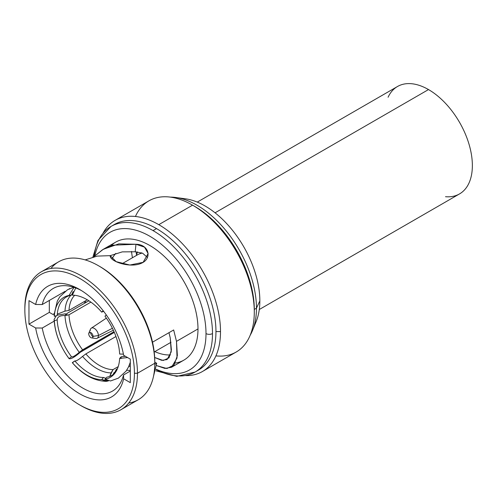 <?xml version="1.0" encoding="UTF-8"?>
<svg xmlns="http://www.w3.org/2000/svg" width="497" height="497" viewBox="0 0 497 497"><rect width="100%" height="100%" fill="white"/><g stroke="black" fill="none" stroke-linecap="round" stroke-linejoin="round"><path stroke-width="0.75" d="M137.601 251.911A53.291 30.764 -120 0 0 136.395 255.464M114.142 372.402L113.347 374.353L113.49 373.495M122.026 263.758L137.302 254.942A46.246 26.701 60 0 1 142.291 253.097M88.895 300.778L66.815 313.526A46.246 26.701 -120 0 0 66.946 315.458M81.496 351.367L114.322 332.412L80.39 352.199C74.382 357.343 70.599 359.461 69.04 358.561L69.114 358.716C60.007 346.285 54.987 333.207 54.067 319.503L54.359 320.72A46.246 26.701 -120 0 0 69.04 358.561C70.599 359.461 74.382 357.343 80.39 352.199M141.347 252.737A46.246 26.701 -120 0 0 140.278 253.619M108.334 380.957L101.68 379.596L103.519 377.49L105.849 378.285L103.519 377.49A45.308 26.161 60 0 1 74.817 360.921L72.32 362.642A46.246 26.701 -120 0 0 101.68 379.596L106.228 381.354L108.334 380.957M106.228 381.354C93.976 380.901 82.707 374.726 72.419 362.822L74.817 360.921C76.165 361.195 78.743 359.685 82.539 356.399L85.863 353.907L115.95 336.531L85.863 353.907L82.539 356.399A45.109 26.043 60 0 0 111.092 372.887L109.719 376.372L113.055 369.606L118.224 366.618L113.055 369.606L111.092 372.887A45.109 26.043 60 0 1 82.539 356.399C78.743 359.685 76.165 361.195 74.817 360.921A45.308 26.161 -120 0 0 77.47 363.816A45.308 26.161 -120 0 0 103.519 377.49L101.68 379.596A46.246 26.701 -120 0 1 72.32 362.642L72.432 362.847M57.186 315.477A45.308 26.161 -120 0 1 71.537 295.063L69.04 295.454A46.246 26.701 -120 0 0 54.359 316.34L57.186 315.477A45.308 26.161 60 0 1 71.537 295.063L73.158 291.49L71.537 295.063L69.04 295.454L74.01 287.341L69.04 295.454A46.246 26.701 -120 0 0 54.359 316.34L54.067 314.812L57.31 301.052L59.795 296.796L67.505 289.757L73.773 287.266M125.387 356.293L121.15 356.778A45.308 26.161 60 0 1 121.013 358.554A45.308 26.161 -120 0 0 121.15 356.778L119.647 358.412A46.246 26.701 -120 0 1 114.577 373.589L114.577 373.589A46.246 26.701 -120 0 1 104.966 379.298L106.799 377.192A45.308 26.161 -120 0 0 115.36 372.551A45.308 26.161 60 0 1 106.799 377.192L104.966 379.298L110.545 380.957L104.966 379.298A46.246 26.701 -120 0 0 119.647 358.412L127.611 357.573M65.598 315.552A46.886 27.068 60 0 1 65.48 313.775L57.198 315.204M56.31 315.744L54.067 319.509M117.478 368.65L116.341 369.314L114.161 373.701L116.341 369.314A43.183 24.931 -120 0 0 117.286 369.103A43.183 24.931 -120 0 1 116.341 369.314L117.478 368.65M75.755 287.956L72.32 295.162L75.755 287.956M57.279 314.166L64.977 311.141L68.984 310.401A43.183 24.931 -120 0 1 74.668 295.286A43.183 24.931 -120 0 0 68.984 310.401L87.329 299.809M90.889 302.133L68.984 314.781A43.183 24.931 -120 0 0 82.583 349.82L114.006 331.679L82.583 349.82L79.253 352.317A45.109 26.043 60 0 1 64.977 315.52L68.984 314.781A43.183 24.931 -120 0 0 82.583 349.82L79.253 352.317A45.109 26.043 60 0 1 64.977 315.52C59.889 315.471 57.292 316.912 57.186 319.851A45.308 26.161 -120 0 0 59.342 332.412A45.308 26.161 -120 0 0 71.537 356.834C72.885 357.113 75.457 355.603 79.253 352.317C75.457 355.603 72.885 357.113 71.537 356.834A45.308 26.161 60 0 1 57.186 319.851L54.359 320.72A46.246 26.701 -120 0 0 69.04 358.561L71.537 356.834L69.04 358.561M85.863 353.907A43.183 24.931 -120 0 0 113.055 369.606A43.183 24.931 -120 0 1 85.863 353.907M106.315 314.961L104.966 316.198L106.315 314.961M103.19 310.743L101.68 312.116A46.246 26.701 -120 0 0 72.32 295.162A46.246 26.701 -120 0 1 101.68 312.116L103.519 311.339L101.68 312.116M123.418 354.15L119.647 354.038A46.246 26.701 -120 0 0 104.966 316.198A46.246 26.701 -120 0 1 119.647 354.038M64.977 311.141A45.109 26.043 60 0 1 71.015 295.168A45.109 26.043 60 0 0 64.977 311.141M71.624 294.578A45.109 26.043 60 0 1 72.469 293.864A45.109 26.043 60 0 0 71.624 294.578M115.497 372.346A45.109 26.043 60 0 1 114.378 372.595A45.109 26.043 60 0 0 115.497 372.346M57.13 319.465L57.186 319.851M41.344 271.797L58.665 261.795A79.626 45.972 60 0 1 120.025 283.128A79.626 45.972 60 0 1 154.784 363.257L137.458 373.259A79.626 45.972 -120 0 0 102.699 293.131A79.626 45.972 -120 0 0 41.344 271.797A79.626 45.972 -120 0 0 24.85 308.246L24.85 309.998L24.85 308.246A79.626 45.972 60 0 1 81.154 275.742A79.626 45.972 60 0 1 137.458 373.259L134.426 373.259A77.482 44.736 60 0 1 79.638 404.893A77.482 44.736 60 0 1 24.85 309.998A77.482 44.736 60 0 1 79.638 278.363A77.482 44.736 60 0 1 134.426 373.259L137.458 373.259A79.626 45.972 60 0 1 81.154 405.769L79.638 404.893A77.482 44.736 -120 0 0 134.426 373.259A77.482 44.736 -120 0 0 79.638 278.363A77.482 44.736 -120 0 0 24.85 309.998A77.482 44.736 -120 0 0 79.638 404.893M123.629 378.776L130.313 382.64L130.313 359.132L123.629 355.274A63.852 36.865 -120 0 0 79.638 289.49A63.852 36.865 -120 0 0 35.647 304.481L28.963 300.623L28.963 324.125L35.647 327.983A63.852 36.865 -120 0 0 79.638 393.767A63.852 36.865 -120 0 0 123.629 378.776L123.536 374.974L130.313 371.06L123.536 374.974A59.261 34.212 60 0 1 82.887 388.138A59.261 34.212 60 0 1 42.239 328.039A59.261 34.212 -120 0 0 71.711 379.932A59.261 34.212 -120 0 0 112.515 391.077A59.261 34.212 -120 0 0 123.536 374.974L123.629 378.776L130.313 382.64L130.313 359.132L123.629 355.274A63.852 36.865 -120 0 0 79.638 289.49A63.852 36.865 -120 0 0 35.647 304.481L42.239 304.531A59.261 34.212 60 0 1 81.291 290.484A59.261 34.212 -120 0 0 53.26 288.434A59.261 34.212 -120 0 0 42.239 304.531L65.113 291.323L42.239 304.531L35.647 304.481L28.963 300.623L28.963 324.125L49.321 312.371L49.321 300.443L49.321 312.371L52.899 314.439L49.321 312.371L28.963 324.125L35.647 327.983A63.852 36.865 -120 0 0 79.638 393.767A63.852 36.865 -120 0 0 123.629 378.776M80.39 405.322A79.626 45.972 -120 0 0 120.97 409.714A79.626 45.972 -120 0 0 137.458 373.259L154.784 363.257A79.626 45.972 60 0 1 138.29 399.712L120.97 409.714M128.673 403.061A79.626 45.972 -120 0 0 154.784 363.257L154.784 361.512A77.482 44.736 -120 0 0 99.245 266.187M98.481 265.74L99.996 266.616A77.482 44.736 60 0 1 154.784 361.512L154.784 363.257A79.626 45.972 -120 0 0 98.481 265.74A79.626 45.972 -120 0 0 50.955 268.448M156.698 363.276L154.784 362.108L156.698 363.276L154.772 364.382L156.698 363.276L153.418 376.689M130.313 370.476L126.667 370.246L130.313 370.476M154.679 357.498L161.705 360.331L167.104 359.561L171.223 351.882L170.21 337.724L171.409 349.944L169.011 357.865L163.196 360.48L154.679 357.498M170.527 354.92A59.261 34.212 60 0 1 154.828 351.615M85.602 300.809L85.67 302.636L85.602 300.809M66.834 313.837L65.523 314.595L66.834 313.837M54.173 321.149L42.239 328.039L35.647 327.983L42.239 328.039L54.173 321.149M52.899 314.439L54.136 313.725L52.899 314.439M83.863 301.809L85.422 302.785L83.863 301.809M103.364 249.252L115.733 242.107A68.139 39.344 60 0 1 168.241 260.366A68.139 39.344 60 0 1 197.986 328.939L176.491 341.352L177.367 355.616L174.074 365.059L166.886 368.519L156.636 365.624L164.985 368.439L171.54 367.252L177.031 358.002L176.491 341.352L197.986 328.939A68.139 39.344 60 0 1 183.871 360.132L171.502 367.277M176.491 341.352L173.664 329.971L152.517 342.184L173.664 329.971L176.491 341.352M168.968 332.686L170.21 337.724L168.968 332.686M69.207 288.869L69.35 288.546M135.209 251.768L142.689 253.271L147.441 257.471L142.689 253.271L135.209 251.768L122.274 251.88L110.216 255.657C109.328 261.354 130.332 268.566 141.626 263.143C152.455 258.415 148.876 244.3 135.967 244.263L112.813 245.201L102.506 249.755L93.703 256.831L103.277 249.295L118.839 243.859L135.967 244.263L135.209 251.768L135.967 244.263L144.521 247.152L148.131 253.569L143.105 262.329L129.835 265.038L116.143 261.652L110.216 255.651L110.241 256.017L110.216 255.651L97.188 256.104L85.167 259.894L97.188 256.104L110.216 255.651M111.993 259.005A59.261 34.212 60 0 1 115.82 253.395M156.232 369.296A79.47 45.886 -120 0 0 206 333.568A79.47 45.886 -120 0 0 155.803 240.063A79.47 45.886 -120 0 0 94.89 255.638A79.47 45.886 -120 0 1 155.803 240.063A79.47 45.886 -120 0 1 206 333.568A4.591 2.653 0 0 0 212.492 333.568A84.068 48.538 60 0 1 195.085 372.048A84.068 48.538 -120 0 0 212.492 333.568A4.591 2.653 180 0 1 206 333.568A79.47 45.886 -120 0 1 156.232 369.296M110.93 245.804A68.139 39.344 60 0 1 164.78 256.887A68.139 39.344 60 0 1 197.986 328.939A68.139 39.344 60 0 1 175.379 363.04M92.908 257.036L97.977 240.424L111.017 226.439A84.068 48.538 60 0 1 153.051 230.602A84.068 48.538 60 0 1 212.492 333.568A84.068 48.538 -120 0 0 153.051 230.602A84.068 48.538 -120 0 0 111.017 226.439A84.068 48.538 -120 0 0 94.095 256.427M196.781 370.986A84.068 48.538 -120 0 0 215.959 331.567L220.506 331.567A87.286 50.396 60 0 1 185.779 375.608A87.286 50.396 -120 0 0 202.428 371.52A87.286 50.396 -120 0 0 220.506 331.567A87.286 50.396 -120 0 0 158.791 224.663A87.286 50.396 -120 0 0 115.149 220.345A87.286 50.396 -120 0 0 103.283 232.72A87.286 50.396 60 0 1 158.791 224.663A87.286 50.396 60 0 1 220.506 331.567L215.959 331.567A84.068 48.538 -120 0 0 156.518 228.601A84.068 48.538 -120 0 0 112.788 225.501A84.068 48.538 60 0 1 114.484 224.439A84.068 48.538 60 0 1 156.518 228.601L153.051 230.602L156.518 228.601A84.068 48.538 60 0 1 215.959 331.567A84.068 48.538 60 0 1 198.552 370.048L195.085 372.048L176.783 376.366L155.921 370.837M156.182 369.6A84.068 48.538 -120 0 0 195.085 372.048M115.149 220.345L148.932 200.838A87.286 50.396 60 0 1 192.569 205.162L158.791 224.663L192.569 205.162A87.286 50.396 60 0 1 254.29 312.06A87.286 50.396 60 0 1 236.212 352.019L202.428 371.52M132.438 257.75A87.286 50.396 60 0 1 131.5 251.432A87.286 50.396 -120 0 0 132.438 257.75M136.551 254.905A84.068 48.538 60 0 1 136.11 251.793A84.068 48.538 -120 0 0 136.551 254.905M215.922 355.877A87.286 50.396 -120 0 0 254.29 312.06L254.29 309.432L256.458 308.183A84.068 48.538 60 0 1 250.184 335.258A84.068 48.538 -120 0 0 252.544 330.418A84.068 48.538 -120 0 0 256.458 308.183L254.29 309.432A84.068 48.538 -120 0 0 193.718 205.839M170.434 197.123A84.068 48.538 60 0 1 256.458 308.183A84.068 48.538 -120 0 0 175.801 197.495A84.068 48.538 -120 0 0 170.434 197.123M192.575 205.162L194.849 206.472A84.068 48.538 60 0 1 254.29 309.432L254.29 312.06A87.286 50.396 -120 0 0 192.575 205.162A87.286 50.396 -120 0 0 192.569 205.162A87.286 50.396 -120 0 0 135.439 216.481M175.801 197.495L185.462 198.812A77.526 44.761 60 0 1 259.844 300.89L256.458 308.183L259.844 300.89A77.526 44.761 60 0 1 256.235 321.391L252.544 330.418M180.815 198.471A77.526 44.761 60 0 1 259.844 300.89A77.526 44.761 60 0 1 254.209 325.591M90.373 332.4A5.834 3.367 -120 0 0 93.001 336.947A5.834 3.367 60 0 1 90.373 332.4M113.353 330.238L97.095 338.277A5.834 3.367 -120 0 0 98.412 335.55L112.409 328.275L98.412 335.55A5.834 3.367 -120 0 0 95.797 329.61A5.834 3.367 -120 0 0 91.268 328.188A5.834 3.367 -120 0 0 90.168 330.791M88.876 333.071L90.435 329.25A5.834 3.367 60 0 1 95.039 328.921A5.834 3.367 60 0 1 98.412 335.55L93.063 336.376A3.063 1.771 -120 0 0 91.293 332.897A3.063 1.771 -120 0 0 88.876 333.071A3.063 1.771 -120 0 0 88.733 333.878L89.392 332.462L88.733 333.878A3.063 1.771 -120 0 0 91.672 337.91A3.063 1.771 -120 0 0 93.063 336.376L98.412 335.55A5.834 3.367 60 0 1 95.759 338.469L91.672 337.91M388.082 97.244A62.019 35.803 60 0 1 428.507 89.572A62.019 35.803 60 0 1 471.498 155.014A62.019 35.803 60 0 1 445.511 196.7M197.278 202.099L397.501 86.503A62.019 35.803 60 0 1 428.507 89.572L215.064 212.809L428.507 89.572A62.019 35.803 60 0 1 469.025 144.223A62.019 35.803 60 0 1 459.514 193.917L259.291 309.519M128.611 366.755L130.313 365.773M154.2 351.982L171.011 342.271M110.496 380.969L118.373 378.142L126.083 371.104L128.568 366.848L130.313 362.245M57.13 319.459L57.155 319.863M114.484 224.439L111.017 226.439M91.268 328.188L106.364 318.13"/></g></svg>

